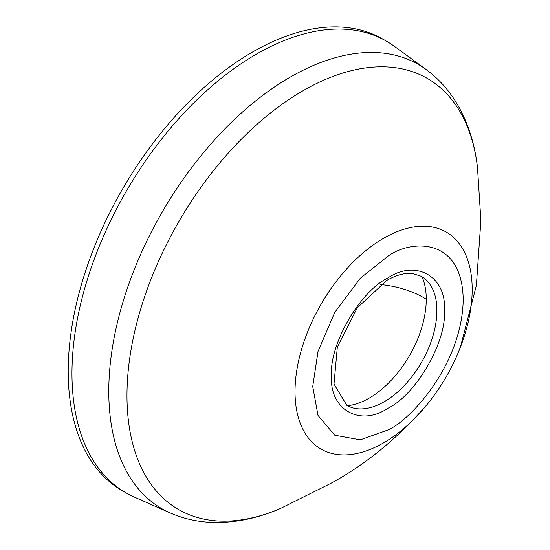 <?xml version="1.0" encoding="UTF-8"?>
<svg xmlns="http://www.w3.org/2000/svg" width="550" height="550" viewBox="0 0 550 550"><rect width="100%" height="100%" fill="white"/><g stroke="black" fill="none" stroke-linecap="round" stroke-linejoin="round"><path stroke-width="0.82" d="M421.279 276.293A74.484 43.003 -60 0 1 428.416 282.294A74.484 43.003 -60 0 1 430.526 343.214A74.484 43.003 -60 0 1 384.244 401.727A74.484 43.003 -60 0 1 355.561 408.478A74.484 43.003 -60 0 1 346.803 405.302L334.008 384.079L337.349 347.022L357.294 307.78L386.877 280.342C396.584 274.89 405.199 272.628 412.72 273.556L421.279 276.293M387.977 277.908C416.013 258.919 446.841 276.705 444.407 310.489C446.834 341.461 416.02 394.845 387.977 408.231C359.941 427.219 329.12 409.434 331.547 375.65C329.12 344.678 359.934 291.294 387.977 277.908M347.538 405.721A80.754 46.626 120 0 0 369.167 398.145A80.754 46.626 120 0 0 426.271 299.241A80.754 46.626 120 0 0 422.015 276.726M256.307 54.196A260.693 150.507 120 0 0 86.006 283.917A260.693 150.507 120 0 0 125.964 492.814A260.693 150.507 120 0 0 134.276 497.042L170.094 512.889A256.499 148.094 120 0 1 120.532 310.413A256.499 148.094 120 0 1 290.166 77.165A256.499 148.094 120 0 1 426.106 69.465L394.467 46.372A260.693 150.507 120 0 0 386.65 41.284A260.693 150.507 120 0 0 256.307 54.196M386.65 41.284L382.889 39.112A260.693 150.507 120 0 0 252.546 52.023A260.693 150.507 120 0 0 82.246 281.751A260.693 150.507 120 0 0 122.203 490.641L125.964 492.814M387.977 256.19L360.284 278.279L334.778 312.352L318.024 351.478L312.737 386.506L318.024 415.436L334.778 435.215L360.284 439.835L387.977 429.949C409.984 420.736 462.192 364.526 463.217 299.626C462.192 235.916 409.984 239.992 387.977 256.19M460.433 347.132C452.43 367.689 441.526 386.574 427.721 403.783A125.269 72.325 -60 0 1 383.611 442.832A125.269 72.325 -60 0 1 295.034 391.689A125.269 72.325 -60 0 1 383.611 238.267A125.269 72.325 -60 0 1 460.433 347.132L476.389 285.354L480.899 220.543L477.469 167.166A248.861 143.681 120 0 0 302.954 90.784A248.861 143.681 120 0 0 127.346 382.312A248.861 143.681 120 0 0 280.383 508.523C258.631 517.914 237.084 522.576 215.758 522.5C199.636 522.356 184.408 519.152 170.094 512.889M426.271 299.241A80.871 46.688 0 0 0 423.342 297.461A80.871 46.688 180 0 0 380.442 284.515M427.721 403.783C398.344 437.69 366.149 464.159 331.148 483.196L280.383 508.523M477.469 167.166C474.726 143.626 467.988 122.65 457.263 104.218C449.075 90.317 438.687 78.733 426.106 69.465"/></g></svg>
